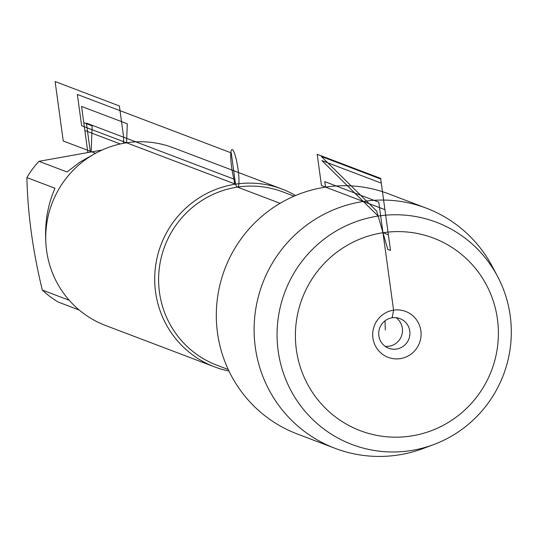 <?xml version="1.0" encoding="UTF-8"?>
<svg xmlns="http://www.w3.org/2000/svg" width="538" height="538" viewBox="0 0 538 538"><rect width="100%" height="100%" fill="white"/><g stroke="black" fill="none" stroke-linecap="round" stroke-linejoin="round"><path stroke-width="0.81" d="M228.959 371.052A95.091 93.498 -69.2 0 1 214.642 366.909A95.091 93.498 -69.2 0 1 155.321 268.139A95.091 93.498 -69.2 0 1 235.536 184.171A95.091 93.498 -69.2 0 1 282.147 189.114A95.091 93.498 -69.2 0 1 295.611 195.523M497.556 276.424L492.411 266.7A128.461 126.316 110.8 0 0 426.291 208.145L388.49 193.794A128.461 126.316 110.8 0 0 325.524 187.116A128.461 126.316 110.8 0 0 217.15 300.554A128.461 126.316 110.8 0 0 297.292 433.991L335.093 448.342A128.461 126.316 110.8 0 0 423.406 448.43L433.715 444.57A118.858 116.867 -69.2 0 1 280.453 362.962A118.858 116.867 -69.2 0 1 378.127 216.068A118.858 116.867 -69.2 0 1 497.556 276.424A118.858 116.867 -69.2 0 1 433.715 444.57M282.147 189.114L173.175 147.735A95.091 93.498 110.8 0 0 52.011 203.445A95.091 93.498 110.8 0 0 105.67 325.53L214.642 366.909M79.261 310.063L58.238 302.08A91.285 89.759 -69.2 0 1 42.307 290.049C32.805 250.957 27.673 213.465 26.9 177.587A91.285 89.759 -69.2 0 1 38.951 161.319L102.133 150.015M45.75 239.988C44.822 221.864 47.902 204.622 54.977 188.246L26.9 177.587M42.307 290.049L69.214 300.271M38.951 161.319L67.035 171.978L79.758 162.234L93.625 154.379M426.291 208.145A128.461 126.316 110.8 0 0 363.325 201.468A128.461 126.316 110.8 0 0 254.951 314.905A128.461 126.316 110.8 0 0 335.093 448.342M385.168 346.337A15.851 15.582 110.8 0 0 396.049 317.682M396.459 349.061A15.851 15.582 110.8 0 0 399.942 318.604A15.851 15.582 110.8 0 0 379.754 327.884A15.851 15.582 110.8 0 0 396.459 349.061M392.175 317.776L393.574 310.15A24.566 24.156 110.8 0 0 372.915 338.032A24.566 24.156 110.8 0 0 400.211 358.638A24.566 24.156 110.8 0 0 420.871 330.762A24.566 24.156 110.8 0 0 393.574 310.15L378.779 202.147L324.777 181.642L325.524 187.116M382.969 232.732A103.014 101.285 110.8 0 0 316.781 398.423A103.014 101.285 110.8 0 0 490.932 372.027A103.014 101.285 110.8 0 0 382.969 232.732L378.127 216.068L321.892 160.58L381.287 183.128L388.369 234.783L382.969 232.732L378.127 216.068L321.892 160.58L378.127 216.068M237.426 187.11L280.083 203.31M234.649 184.312L233.936 179.114L234.649 184.312M90.317 151.723L86.396 123.094L233.936 179.114M126.564 142.792L127.291 123.794L81.554 106.43L84.849 130.512L120.283 143.969M91.171 151.595L92.153 125.872L83.78 122.691L87.808 152.113M123.424 143.323L123.653 137.244L119.369 105.959L55.111 81.561L63.249 140.996L95.589 153.269M81.635 125.737L77.351 94.453L231.253 152.893L235.536 184.171L81.635 125.737M384.986 320.843L385.342 330.009M321.475 185.576L384.926 209.665L380.642 178.387L317.191 154.298L321.475 185.576M376.674 211.071L387.811 249.403L390.507 250.426L380.722 179.006L321.327 156.457L376.674 211.071M238.099 169.571A19.018 3.033 -98.6 0 0 231.01 151.474A19.018 3.033 -98.6 0 0 235.462 183.983A19.018 3.033 -98.6 0 0 238.099 169.571M294.057 196.182L282.867 191.931A92.711 91.157 110.8 0 0 164.736 246.249A92.711 91.157 110.8 0 0 217.049 365.282L228.24 369.525"/></g></svg>
